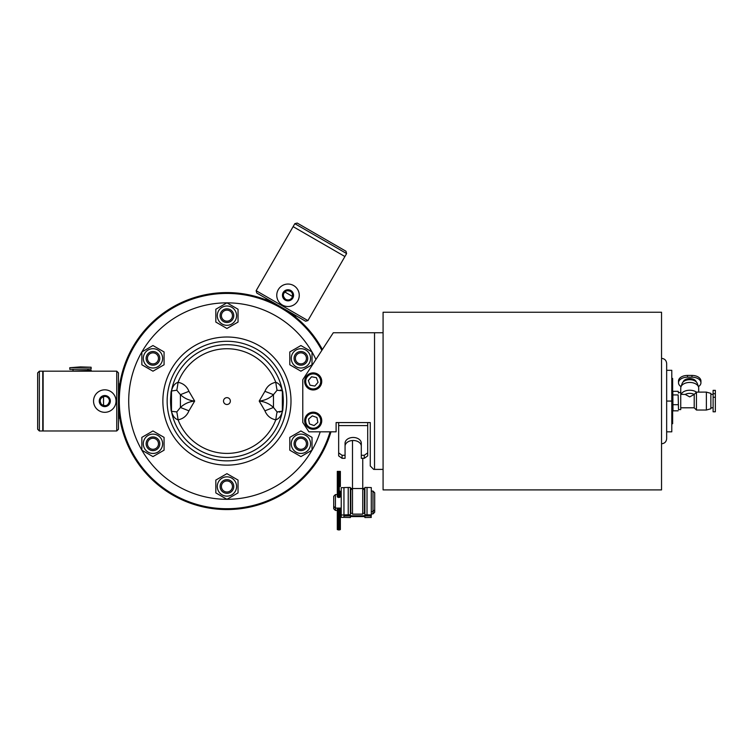 <?xml version="1.0" encoding="UTF-8"?>
<svg xmlns="http://www.w3.org/2000/svg" width="753" height="753" viewBox="0 0 753 753"><rect width="100%" height="100%" fill="white"/><g stroke="black" fill="none" stroke-linecap="round" stroke-linejoin="round"><path stroke-width="1.13" d="M344.385 515.956L371.285 515.956L343.952 515.956L343.952 517.358L341.222 517.358L341.222 487.662L343.952 487.662M343.952 517.358L350.361 517.546L350.361 516.596L364.885 516.596L364.885 517.546L371.285 517.452L370.862 515.956M343.952 515.956L343.952 514.892L348.225 514.798L348.225 487.464L343.952 487.567L343.952 514.892M337.297 486.316L338.37 486.476L338.37 471.745L337.297 471.397L337.297 496.782M338.37 471.745L340.365 471.397L340.365 486.316L338.37 486.476L338.37 490.495L339.292 490.495L339.292 496.425A1.073 0.998 0 0 0 340.365 495.427L340.365 492.029M340.365 486.532L340.365 475.943M340.365 471.397L337.297 471.397M337.297 475.943L337.297 486.532M335.414 494.58L333.701 496.283L333.701 508.727L335.414 510.44L335.414 494.58L337.297 494.58M340.365 514.807L339.292 515.372L339.292 529.952L340.365 529.575L340.365 508.077M340.365 496.782L339.292 497.498M340.252 496.933L340.252 495.681L339.782 497.309L337.881 497.309L337.41 495.681L337.41 496.933M337.297 508.077L337.297 514.807L338.37 515.372L339.292 515.372L339.292 508.077M337.297 496.5L339.292 497.404L339.292 496.425L338.37 496.425L338.37 490.495L337.297 491.568M340.365 496.5L340.365 495.427M337.297 514.807L337.297 529.575L339.292 529.952M337.297 496.396L337.297 492.029M340.365 494.966L340.365 496.396M372.999 508.096L372.999 513.941L374.702 512.228L374.702 492.782L372.999 491.078L372.999 508.096M371.285 515.956L371.285 487.567L367.022 487.464L367.022 514.798L371.285 514.892M367.022 514.798L364.885 514.798L364.885 515.749L350.361 515.749L350.361 514.798L348.225 514.798M350.361 514.798L350.361 487.464L348.225 487.464M350.361 488.415L352.498 488.415M362.748 488.415L364.885 488.415M367.022 487.464L364.885 487.464L364.885 514.798M292.55 448.609A9.648 9.648 0 0 0 309.267 448.609A9.648 9.648 0 0 0 300.908 434.123A9.648 9.648 0 0 0 292.55 448.609M297.491 437.86A6.833 6.833 0 0 0 294.988 447.197A6.833 6.833 0 0 0 304.325 449.701A6.833 6.833 0 0 0 306.829 440.364A6.833 6.833 0 0 0 297.491 437.86A6.833 6.833 0 0 0 294.988 447.197A6.833 6.833 0 0 0 306.829 447.197A6.833 6.833 0 0 0 300.908 436.947A6.833 6.833 0 0 0 294.988 447.197A6.833 6.833 0 0 0 304.325 449.701M289.801 437.371L300.908 430.961L312.015 437.371L312.015 450.19L300.908 456.6L289.801 450.19L289.801 437.371M296.127 446.538A5.525 5.525 0 0 1 300.908 438.255A5.525 5.525 0 0 1 305.69 446.538A5.525 5.525 0 0 1 296.127 446.538M315.931 359.482A98.229 98.229 0 0 0 312.015 351.971M311.996 351.943A98.229 98.229 0 0 0 141.875 351.943M141.856 351.971A98.229 98.229 0 0 0 141.856 450.172M141.875 450.2A98.229 98.229 0 0 0 311.996 450.2M312.015 450.172A98.229 98.229 0 0 0 320.223 431.817M215.829 492.895L215.829 480.075L226.935 473.665L238.042 480.075L238.042 492.895L226.935 499.314L215.829 492.895M218.577 481.666A9.648 9.648 0 0 0 226.935 496.142A9.648 9.648 0 0 0 235.294 481.666A9.648 9.648 0 0 0 218.577 481.666M223.519 492.406A6.833 6.833 0 0 1 221.015 483.068A6.833 6.833 0 0 0 226.935 493.319A6.833 6.833 0 0 0 232.856 483.068A6.833 6.833 0 0 0 221.015 483.068A6.833 6.833 0 0 1 230.352 480.574A6.833 6.833 0 0 0 221.015 483.068A6.833 6.833 0 0 0 223.519 492.406A6.833 6.833 0 0 0 232.856 489.902M222.154 483.727A5.525 5.525 0 0 1 231.717 483.727A5.525 5.525 0 0 1 226.935 492.01A5.525 5.525 0 0 1 222.154 483.727M141.856 437.371L152.963 430.961L164.069 437.371L164.069 450.19L152.963 456.6L141.856 450.19L141.856 437.371M152.963 434.123A9.648 9.648 0 0 0 144.604 448.609A9.648 9.648 0 0 0 161.321 448.609A9.648 9.648 0 0 0 152.963 434.123M146.129 443.781A6.833 6.833 0 0 1 152.963 436.947A6.833 6.833 0 0 0 147.042 447.197A6.833 6.833 0 0 0 158.883 447.197A6.833 6.833 0 0 0 152.963 436.947A6.833 6.833 0 0 1 159.796 443.781A6.833 6.833 0 0 0 152.963 436.947A6.833 6.833 0 0 0 146.129 443.781A6.833 6.833 0 0 0 152.963 450.614M152.963 438.255A5.525 5.525 0 0 1 157.744 446.538A5.525 5.525 0 0 1 148.181 446.538A5.525 5.525 0 0 1 152.963 438.255M152.963 345.542L164.069 351.952L164.069 364.772L152.963 371.182L141.856 364.772L141.856 351.952L152.963 345.542M161.321 353.534A9.648 9.648 0 0 0 144.604 353.534A9.648 9.648 0 0 0 152.963 368.01A9.648 9.648 0 0 0 161.321 353.534M149.546 352.442A6.833 6.833 0 0 1 158.883 354.945A6.833 6.833 0 0 0 147.042 354.945A6.833 6.833 0 0 0 152.963 365.196A6.833 6.833 0 0 0 158.883 354.945A6.833 6.833 0 0 1 156.379 364.283A6.833 6.833 0 0 0 158.883 354.945A6.833 6.833 0 0 0 149.546 352.442A6.833 6.833 0 0 0 147.042 361.779M157.744 355.604A5.525 5.525 0 0 1 152.963 363.887A5.525 5.525 0 0 1 148.181 355.604A5.525 5.525 0 0 1 157.744 355.604M238.042 309.238L238.042 322.068L226.935 328.477L215.829 322.068L215.829 309.238L226.935 302.828L238.042 309.238M235.294 320.477A9.648 9.648 0 0 0 226.935 306A9.648 9.648 0 0 0 218.577 320.477A9.648 9.648 0 0 0 235.294 320.477M232.856 319.074A6.833 6.833 0 0 0 230.352 309.737A6.833 6.833 0 0 1 232.856 319.074A6.833 6.833 0 0 0 226.935 308.824A6.833 6.833 0 0 0 221.015 319.074A6.833 6.833 0 0 0 232.856 319.074A6.833 6.833 0 0 1 223.519 321.569A6.833 6.833 0 0 0 232.856 319.074A6.833 6.833 0 0 0 230.352 309.737A6.833 6.833 0 0 0 221.015 312.241M231.717 318.415A5.525 5.525 0 0 1 222.154 318.415A5.525 5.525 0 0 1 226.935 310.132A5.525 5.525 0 0 1 231.717 318.415M312.015 364.772L300.908 371.182L289.801 364.772L289.801 351.952L300.908 345.542L312.015 351.952L312.015 364.772M300.908 368.01A9.648 9.648 0 0 0 309.267 353.534A9.648 9.648 0 0 0 292.55 353.534A9.648 9.648 0 0 0 300.908 368.01M307.742 358.362A6.833 6.833 0 0 1 300.908 365.196A6.833 6.833 0 0 0 306.829 354.945A6.833 6.833 0 0 0 294.988 354.945A6.833 6.833 0 0 0 300.908 365.196A6.833 6.833 0 0 1 294.075 358.362A6.833 6.833 0 0 0 300.908 365.196A6.833 6.833 0 0 0 307.742 358.362A6.833 6.833 0 0 0 300.908 351.529M300.908 363.887A5.525 5.525 0 0 1 296.127 355.604A5.525 5.525 0 0 1 305.69 355.604A5.525 5.525 0 0 1 300.908 363.887M336.102 422.574L338.662 422.574L336.102 422.574L336.102 431.817L308.89 431.817L302.781 422.424L302.781 379.719L333.297 332.741L383.079 332.741M367.699 452.873L367.699 455.894L364.283 458.313L364.283 455.292L367.699 452.873L367.699 422.574L370.269 422.574L370.269 465.985L373.686 469.401L383.079 469.401M312.166 412.239A5.977 5.977 0 0 1 313.116 412.173M313.116 389.969A5.977 5.977 0 0 1 312.166 389.903M321.606 419.157A8.537 8.537 0 0 0 307.657 414.225A8.537 8.537 0 0 0 310.358 428.768A8.537 8.537 0 0 0 321.606 419.157A8.537 8.537 0 0 0 307.657 414.225A8.537 8.537 0 0 0 310.358 428.768A8.537 8.537 0 0 0 321.606 419.157M316.957 417.51L317.851 422.358L314.105 425.567L309.455 423.92L308.561 419.073L312.307 415.872L316.957 417.51M321.258 378.58A8.537 8.537 0 0 0 306.716 375.879A8.537 8.537 0 0 0 311.648 389.819A8.537 8.537 0 0 0 321.258 378.58A8.537 8.537 0 0 0 306.716 375.879A8.537 8.537 0 0 0 311.648 389.819A8.537 8.537 0 0 0 321.258 378.58M316.411 377.677L318.058 382.326L314.848 386.073L310.001 385.178L308.354 380.529L311.563 376.773L316.411 377.677M370.269 423.534L370.269 422.574L370.269 423.534L370.269 422.574L338.662 422.574L338.662 455.894L342.078 458.313L342.078 455.292L345.062 455.292L345.062 443.216A8.114 5.742 180 0 1 353.185 437.474A8.114 5.742 180 0 1 361.299 443.216L361.299 458.313L364.283 458.313M383.079 489.902L383.079 312.241L661.539 312.241L661.539 489.902L383.079 489.902M666.659 438.651L666.659 363.492L666.659 370.316L671.789 370.316L671.789 431.817L666.659 431.817L666.659 438.651C666.358 441.766 664.654 443.479 661.539 443.781M666.659 401.067L671.789 401.067M671.789 423.704L672.645 423.704L672.645 378.439L671.789 378.439M678.142 410.827L672.994 410.827L672.815 391.889L672.994 391.315L678.142 391.315L678.5 393.122L678.5 392.529L680.74 392.529L680.74 409.613L678.5 409.613L678.142 394.93L678.5 409.613M672.645 409.613L672.994 410.827M678.142 404.69L672.994 404.69M678.142 394.93L672.994 394.93M680.74 407.797L694.21 407.797L694.21 394.44A6.73 4.189 180 0 0 685.239 394.44L689.729 396.887L694.21 394.44L696.45 392.115L706.38 392.106L706.38 410.037L696.45 410.037L696.45 392.115A8.97 5.582 180 0 0 687.687 390.374A8.97 5.582 180 0 0 681.07 394.346M685.239 394.44L680.74 394.346L680.759 388.03A8.97 5.582 180 0 1 680.966 386.844A8.97 5.582 180 0 1 689.729 382.449A8.97 5.582 180 0 1 698.492 386.844A8.97 5.582 180 0 1 698.69 388.03L698.69 392.106M698.492 386.844L697.316 383.493A7.765 4.829 180 0 0 689.729 379.691A7.765 4.829 180 0 0 682.133 383.493L680.966 386.844M706.38 410.037L710.87 408.757L710.87 393.386L706.38 392.106M713.11 397.245L713.11 411.797L715.35 411.797L715.35 397.245L713.11 397.245L713.11 390.346L715.35 390.346L715.35 397.245M681.032 386.647A8.97 5.582 0 0 1 678.509 382.769L678.509 381.009A8.97 5.582 0 0 1 687.48 375.427L691.969 375.427A8.97 5.582 0 0 1 700.939 381.009L700.939 382.769A8.97 5.582 0 0 1 698.417 386.647M678.509 382.769A8.97 5.582 0 0 1 687.48 377.187L691.969 377.187A8.97 5.582 0 0 1 700.939 382.769M696.327 381.978A6.73 4.189 180 0 0 689.729 378.58A6.73 4.189 180 0 0 683.122 381.978M338.662 452.873L342.078 455.292M345.062 455.292L345.062 458.313L342.078 458.313M361.299 446.228A8.114 5.742 0 0 0 353.185 440.496A8.114 5.742 0 0 0 345.062 446.228M361.299 455.292L364.283 455.292M226.935 460.864A59.788 59.788 0 0 0 278.714 371.173A59.788 59.788 0 0 0 175.157 371.173A59.788 59.788 0 0 0 226.935 460.864M279.485 412.173L282.3 411.138L277.076 411.919L273.461 407.467C269.489 403.759 264.736 401.622 259.201 401.067C264.736 400.511 269.489 398.384 273.461 394.676L277.076 390.223L282.356 390.826C281.189 386.157 278.996 383.315 275.777 382.298C270.562 383.381 266.948 386.383 264.924 391.325L259.201 401.067L264.924 410.818C266.939 415.76 270.562 418.762 275.777 419.845C278.996 418.828 281.189 415.985 282.356 411.317L282.366 390.816C283.392 390.195 283.392 411.947 282.366 411.317A56.371 56.371 0 0 1 226.935 457.447A56.371 56.371 0 0 0 282.366 390.816A56.371 56.371 0 0 0 220.083 345.109A56.371 56.371 0 0 0 170.667 404.502A56.371 56.371 0 0 0 226.935 457.447A56.371 56.371 0 0 1 171.496 411.317C170.479 411.947 170.479 390.195 171.496 390.816L172.814 385.291L171.496 390.826L171.496 411.317L176.795 411.919A10.25 0.527 -97.8 0 1 178.084 419.845C183.29 418.772 186.913 415.769 188.947 410.818L194.669 401.067L188.947 391.325C186.923 386.383 183.308 383.381 178.084 382.298C174.875 383.315 172.682 386.157 171.505 390.826M172.023 413.209L171.496 411.317C172.682 415.985 174.875 418.828 178.084 419.845A52.324 52.324 0 0 0 275.777 419.845A10.25 0.527 -82.2 0 1 277.076 411.919L277.876 412.051M171.571 390.995L176.795 390.223A10.25 0.527 97.8 0 0 178.084 382.298A52.324 52.324 0 0 1 275.777 382.298A10.25 0.527 -97.8 0 0 277.076 390.223M176.795 390.223L180.409 394.676L188.947 391.325M194.632 401.067L194.66 401.048C189.135 401.622 184.381 403.759 180.409 407.467L180.409 394.676C184.381 398.384 189.135 400.511 194.669 401.067C189.135 401.622 184.381 403.759 180.409 407.467L188.947 410.818M180.409 407.467L176.795 411.919M230.352 401.067A3.417 3.417 0 0 1 225.222 404.032A3.417 3.417 0 0 1 225.222 398.111A3.417 3.417 0 0 1 230.352 401.067M259.201 401.067L264.924 391.325L273.461 394.676L273.461 407.467L264.924 410.818M282.507 391.607A56.371 56.371 0 0 1 282.507 410.536A56.371 56.371 0 0 0 282.507 391.607A56.371 56.371 0 0 1 282.507 410.536M282.366 411.317A56.371 56.371 0 0 1 226.935 457.447A56.371 56.371 0 0 0 282.366 411.317A56.371 56.371 0 0 1 226.935 457.447M246.109 348.055L248.716 349.072M321.86 350.352A107.623 107.623 0 0 0 120.744 418.602A107.623 107.623 0 0 0 330.078 431.817M118.456 383.983L119.812 383.983L119.134 388.943A108.479 108.479 0 0 1 281.17 307.12L305.586 321.22L307.921 320.59L256.142 290.696L256.764 293.03L281.17 307.12C299.525 319.413 299.525 319.413 281.17 307.12A108.479 108.479 0 0 1 322.388 349.533A108.479 108.479 0 0 0 119.925 418.894A108.479 108.479 0 0 0 330.962 431.817A108.479 108.479 0 0 1 119.134 413.199L119.812 418.15L118.456 418.15M119.134 388.943L118.456 401.067L119.134 413.199M119.03 389.866A108.479 108.479 0 0 0 119.03 412.277M118.616 406.949L118.72 408.634M116.743 430.97L118.456 429.257L118.456 372.886L116.743 371.173L116.743 430.97L43.119 430.97L43.119 371.173L116.743 371.173M118.72 393.508L118.616 395.193M91.198 371.173L91.179 370.222L69.841 371.173M80.477 369.139L69.803 369.384L69.765 367.728L91.113 367.229L91.151 368.895L80.477 369.139M91.113 367.229L80.42 366.909L69.765 367.728M317.267 413.199L316.382 413.199M309.69 413.199L309.144 413.199M352.498 488.518L362.748 488.518L362.748 514.139L352.498 514.139L352.498 440.514M352.498 489.365L350.785 489.365L350.785 513.282L352.498 513.282M362.748 488.518L362.748 458.313M362.748 489.365L364.452 489.365L364.452 513.282L362.748 513.282M280.455 390.026L280.973 390.12M42.77 371.173L42.77 430.97L39.354 430.97L39.354 371.173L42.77 371.173M39.354 371.173L37.65 372.886L37.65 429.257L39.354 430.97M116.028 401.067A11.239 11.239 0 0 1 99.17 410.809A11.239 11.239 0 0 1 99.17 391.334A11.239 11.239 0 0 1 116.028 401.067M110.343 401.067A5.553 5.553 0 0 0 102.013 396.266A5.553 5.553 0 0 0 102.013 405.876A5.553 5.553 0 0 0 110.343 401.067M109.486 401.067A4.697 4.697 0 0 1 102.436 405.142A4.697 4.697 0 0 1 102.436 397A4.697 4.697 0 0 1 109.486 401.067C109.204 398.215 107.641 396.652 104.789 396.37C100.177 397.593 99.067 400.267 101.467 404.389C105.589 406.799 108.263 405.688 109.486 401.067M103.538 396.549L103.538 405.594M275.41 304.024L265.705 299.75L266.383 298.583M292.079 297.642C293.331 293.03 291.571 290.733 286.789 290.752C282.648 293.124 282.271 295.995 285.66 299.355C288.267 300.541 290.413 299.967 292.079 297.642M292.559 296.466L284.719 291.938M346.615 253.573L345.985 251.238L297.162 223.048L294.828 223.679L346.615 253.573L344.902 256.528L293.124 226.634L294.828 223.679M293.416 226.804L344.61 256.359M282.384 305.021A11.239 11.239 0 0 1 282.384 285.556A11.239 11.239 0 0 1 299.252 295.289A11.239 11.239 0 0 1 282.384 305.021M285.236 300.099A5.553 5.553 0 0 0 293.557 295.289A5.553 5.553 0 0 0 285.236 290.479A5.553 5.553 0 0 0 285.236 300.099M285.66 299.355A4.697 4.697 0 0 1 285.66 291.223A4.697 4.697 0 0 1 292.71 295.289A4.697 4.697 0 0 1 285.66 299.355M370.269 422.574L370.269 430.368M339.292 471.745L339.292 490.495L340.365 491.568M338.37 529.952L338.37 508.077M338.37 497.498L338.37 496.425A1.073 0.998 0 0 1 337.297 495.427M226.935 465.138A64.061 64.061 0 0 0 282.413 369.036A64.061 64.061 0 0 0 171.458 369.036A64.061 64.061 0 0 0 226.935 465.138M374.533 469.401L374.533 332.741M320.599 419.346A7.521 7.521 0 0 1 310.697 427.808A7.521 7.521 0 0 1 308.325 415.007A7.521 7.521 0 0 1 320.599 419.346M320.289 378.919A7.521 7.521 0 0 1 311.836 388.812A7.521 7.521 0 0 1 307.488 376.538A7.521 7.521 0 0 1 320.289 378.919M367.699 425.596L338.662 425.596M715.35 393.734L713.11 393.734M687.48 375.427L687.48 377.187M691.969 375.427L691.969 377.187M341.222 514.996L343.952 514.996M335.414 510.44L337.146 510.44M340.516 510.44L341.222 510.44M333.701 506.364L335.414 508.077L341.222 508.077M340.365 494.58L341.222 494.58M374.702 509.866L372.999 511.579L371.285 511.579M371.285 491.078L372.999 491.078M371.285 513.941L372.999 513.941M661.539 358.362C664.654 358.663 666.358 360.376 666.659 363.492M672.645 392.529L672.815 391.889M678.5 392.529L678.321 391.889M694.21 407.797L696.45 410.037M710.87 407.797L713.11 407.797M710.87 394.346L713.11 394.346M87.979 370.297L87.95 368.961M73.032 370.645L73.003 369.309M307.921 320.59L344.733 256.829M256.142 290.696L292.955 226.935M295.289 316.834L295.967 315.667"/></g></svg>
